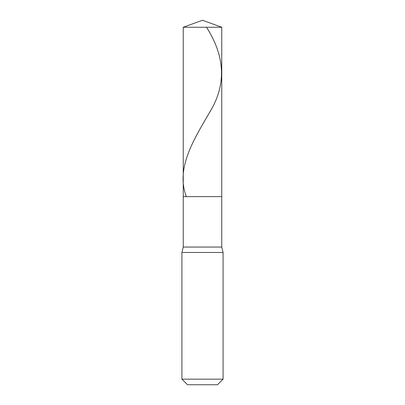 <?xml version="1.0" encoding="UTF-8"?>
<svg xmlns="http://www.w3.org/2000/svg" width="405" height="405" viewBox="0 0 405 405"><rect width="100%" height="100%" fill="white"/><g stroke="black" fill="none" stroke-linecap="round" stroke-linejoin="round"><path stroke-width="0.61" d="M221.753 27.256L183.247 27.256L202.5 20.25L221.753 27.256L221.753 196.622L183.247 196.622L183.247 27.256L221.753 27.256L221.753 196.622L183.247 196.622L183.247 27.256L202.5 20.25L221.753 27.256M221.753 196.622L183.247 196.622L221.753 196.622L221.753 247.055L183.247 247.055L183.247 196.622L183.247 247.055L221.753 247.055L223.079 252.472L181.921 252.472L183.247 247.055L181.921 252.472L223.079 252.472L223.079 379.166L181.921 379.166L181.921 252.472L181.921 379.166L187.51 384.75L217.49 384.75L223.079 379.166L181.921 379.166L187.51 384.75L217.49 384.75L223.079 379.166L223.079 252.472L221.753 247.055L221.753 196.622M206.515 27.256C224.572 55.536 227.063 83.81 209.78 112.084C193.367 140.267 175.593 168.445 186.356 196.622"/></g></svg>
